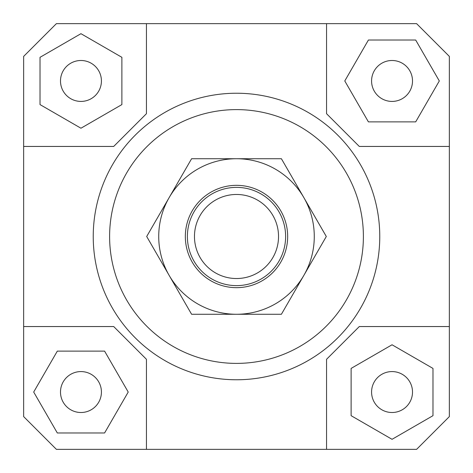 <?xml version="1.0" encoding="UTF-8"?>
<svg xmlns="http://www.w3.org/2000/svg" width="473" height="473" viewBox="0 0 473 473"><rect width="100%" height="100%" fill="white"/><g stroke="black" fill="none" stroke-linecap="round" stroke-linejoin="round"><path stroke-width="0.71" d="M187.379 236.5A49.121 49.121 0 0 0 236.5 285.621A49.121 49.121 0 0 0 285.621 236.5A49.121 49.121 0 0 0 236.5 187.379A49.121 49.121 0 0 0 187.379 236.5M194.468 236.5A42.032 42.032 0 0 1 236.5 194.468A42.032 42.032 0 0 1 278.532 236.5A42.032 42.032 0 0 1 236.5 278.532A42.032 42.032 0 0 1 194.468 236.5M101.423 392.046A20.469 20.469 0 0 1 80.954 412.509A20.469 20.469 0 0 1 60.491 392.046A20.469 20.469 0 0 1 80.954 371.577A20.469 20.469 0 0 1 101.423 392.046M392.046 371.577A20.469 20.469 0 0 1 412.509 392.046A20.469 20.469 0 0 1 392.046 412.509A20.469 20.469 0 0 1 371.577 392.046A20.469 20.469 0 0 1 392.046 371.577M371.577 80.954A20.469 20.469 0 0 1 392.046 60.491A20.469 20.469 0 0 1 412.509 80.954A20.469 20.469 0 0 1 392.046 101.423A20.469 20.469 0 0 1 371.577 80.954M80.954 101.423A20.469 20.469 0 0 1 60.491 80.954A20.469 20.469 0 0 1 80.954 60.491A20.469 20.469 0 0 1 101.423 80.954A20.469 20.469 0 0 1 80.954 101.423M125.073 326.553A143.266 143.266 0 0 1 93.234 236.5A143.266 143.266 0 0 0 236.5 379.766A143.266 143.266 0 0 0 379.766 236.5A143.266 143.266 0 0 1 125.073 326.553M109.606 236.5A126.894 126.894 0 0 1 236.5 109.606A126.894 126.894 0 0 1 363.394 236.5A126.894 126.894 0 0 1 236.5 363.394A126.894 126.894 0 0 1 109.606 236.5M379.766 236.5A143.266 143.266 0 0 0 236.5 93.234A143.266 143.266 0 0 0 93.234 236.5A143.266 143.266 0 0 1 236.5 93.234A143.266 143.266 0 0 1 379.766 236.5M146.447 449.35L146.447 359.297L113.703 326.553L23.65 326.553L23.65 56.393L56.393 23.65L416.607 23.65L449.35 56.393L449.35 416.607L416.607 449.35L56.393 449.35L23.65 416.607L23.65 326.553M449.35 326.553L359.297 326.553L326.553 359.297L326.553 449.35M326.553 23.65L326.553 113.703L359.297 146.447L449.35 146.447M23.65 146.447L113.703 146.447L146.447 113.703L146.447 23.65M40.022 57.322L40.022 104.586L80.954 128.218L121.886 104.586L121.886 57.322L80.954 33.689L40.022 57.322M415.678 40.022L368.414 40.022L344.782 80.954L368.414 121.886L415.678 121.886L439.311 80.954L415.678 40.022M432.978 415.678L432.978 368.414L392.046 344.782L351.114 368.414L351.114 415.678L392.046 439.311L432.978 415.678M57.322 432.978L104.586 432.978L128.218 392.046L104.586 351.114L57.322 351.114L33.689 392.046L57.322 432.978M169.145 197.613A77.773 77.773 0 0 0 236.5 314.273A77.773 77.773 0 0 0 303.855 197.613L326.305 236.5L281.4 314.273L191.6 314.273L146.695 236.5L191.6 158.727L236.5 158.727A77.773 77.773 0 0 0 169.145 197.613M287.667 236.5A51.167 51.167 0 0 1 236.5 287.667A51.167 51.167 0 0 1 185.333 236.5A51.167 51.167 0 0 1 236.5 185.333A51.167 51.167 0 0 1 287.667 236.5M236.5 158.727L281.4 158.727L303.855 197.613A77.773 77.773 0 0 0 236.5 158.727"/></g></svg>
